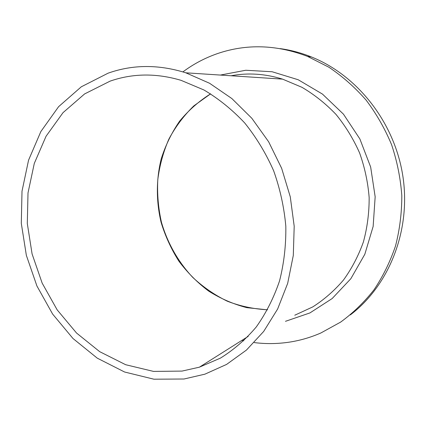 <?xml version="1.0" encoding="UTF-8"?>
<svg xmlns="http://www.w3.org/2000/svg" width="426" height="426" viewBox="0 0 426 426"><rect width="100%" height="100%" fill="white"/><g stroke="black" fill="none" stroke-linecap="round" stroke-linejoin="round"><path stroke-width="0.64" d="M110.094 81.137C132.64 73.288 156.289 73.016 181.05 80.333L203.937 89.977C218.698 98.741 232.298 109.754 244.753 123.013C256.298 137.401 265.925 153.317 273.636 170.746C280.068 188.777 284.131 207.281 285.819 226.254C286.096 245.163 283.998 263.417 279.515 281.011C273.748 297.928 266 313.238 256.282 326.955C245.61 339.538 233.64 349.938 220.37 358.149L199.4 367.175L182.035 371.083L153.541 371.413L125.675 364.72L99.668 351.652L76.547 333.036L57.153 309.846L42.163 283.12L32.088 253.949L27.301 223.485L28.009 192.898L34.298 163.403L46.061 136.245L63.005 112.677L84.609 93.928L110.094 81.137M184.005 379.007L153.94 379.204L124.6 372.015L97.261 358.154L72.984 338.505L52.638 314.084L36.918 285.984L26.348 255.339L21.3 223.341L22.008 191.199L28.558 160.176L40.853 131.559L58.612 106.67L81.297 86.797L108.113 73.171C132.768 64.432 158.669 64.31 185.811 72.809L209.571 83.267L231.861 98.555L251.825 118.274L268.652 141.799L281.65 168.307L290.276 196.817L294.201 226.249L293.296 255.467L287.672 283.381L277.64 308.994L263.683 331.449L246.43 350.081L226.589 364.416L204.895 374.172L184.005 379.007M182.908 71.888C193.457 64.022 205.028 57.904 217.617 53.543C246.659 43.676 276.618 44.623 307.497 56.381L328.941 67.255C342.557 76.408 354.949 87.373 366.126 100.137C376.419 113.795 384.907 128.657 391.595 144.723C397.123 161.262 400.525 178.196 401.803 195.513C401.825 212.808 399.732 229.619 395.514 245.962C390.152 261.788 382.985 276.394 374.017 289.776C364.161 302.279 353.037 313.051 340.651 322.088L320.906 332.962C310.543 337.488 299.883 340.571 288.924 342.206C277.31 343.91 265.733 344.038 254.205 342.579M243.773 340.832L241.83 340.411M280.154 48.612C290.724 50.071 301.123 52.845 311.363 56.935C357.733 75.407 395.126 123.087 403.023 177.221C410.904 231.377 388.725 285.787 350.3 314.931M267.507 309.84L246.824 307.657C233.31 304.127 220.588 298.61 208.665 291.102C197.376 282.598 187.451 272.624 178.883 261.181C171.22 249.077 165.288 236.142 161.097 222.372C156.108 201.376 156.113 179.607 161.209 158.893C165.506 145.362 171.619 132.805 179.554 121.234C188.452 110.419 198.804 101.281 210.609 93.826M185.811 72.809L282.566 79.129L301.943 87.303C314.335 94.583 325.677 103.609 335.976 114.392C345.481 126.043 353.351 138.881 359.581 152.902C364.747 167.397 367.942 182.285 369.156 197.573C369.209 212.835 367.287 227.649 363.383 242.005C358.415 255.866 351.78 268.545 343.489 280.031C334.378 290.665 324.143 299.622 312.775 306.901L294.755 315.224M220.354 75.067L245.759 70.258L272.166 71.754L298.221 79.758L322.466 94.087L343.447 114.152L359.863 138.929L370.657 167.024L375.162 196.785L373.144 226.44L364.826 254.263L350.838 278.716L332.147 298.562L309.926 312.929L285.468 321.316M210.625 93.837L193.798 105.914C183.83 115.638 175.523 126.703 168.877 139.105C163.27 152.061 159.574 165.629 157.78 179.804C157.093 194.107 158.323 208.282 161.465 222.329C167.482 243.044 178.212 261.974 192.824 277.475C203.202 287.119 214.672 295.021 227.228 301.177C240.237 306.203 253.678 309.068 267.549 309.771M199.4 367.175L248.193 336.396M282.566 79.129C265.169 73.725 248.001 72.601 231.057 75.764M307.497 56.381L311.363 56.935"/></g></svg>

